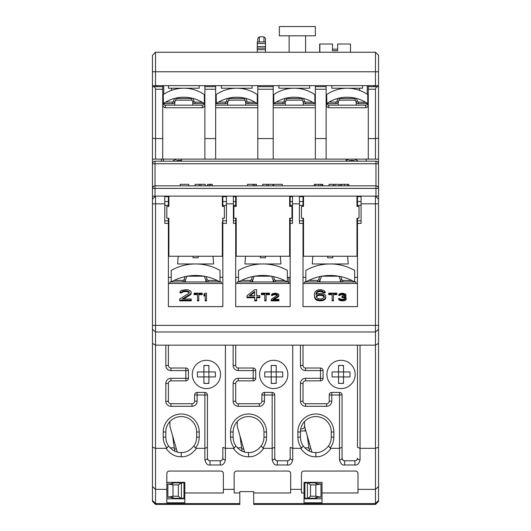 <?xml version="1.0" encoding="UTF-8"?>
<svg xmlns="http://www.w3.org/2000/svg" width="531" height="531" viewBox="0 0 531 531"><rect width="100%" height="100%" fill="white"/><g stroke="black" fill="none" stroke-linecap="round" stroke-linejoin="round"><path stroke-width="0.8" d="M357.482 206.406L357.482 196.656L361.08 196.656L361.08 223.365L357.482 223.365L357.482 306.613L303.015 306.613L303.015 223.365L299.418 223.365L299.418 196.656L303.015 196.656L303.015 201.541L299.418 201.541M357.482 447.387L357.482 345.15L357.482 447.387L360.051 448.323L375.47 448.323L375.47 345.15L378.55 343.404L378.55 196.125L375.47 196.125L375.47 345.15L360.051 345.15L360.051 459.853C359.062 463.676 357.35 465.388 354.914 464.99L344.639 464.99C342.322 465.461 340.61 463.742 339.495 459.853A2.569 1.653 0 0 0 342.064 458.2L342.064 447.387L339.495 448.323L331.105 448.323C326.658 454.204 321.574 457.018 315.859 456.773C309.925 456.919 304.84 454.105 300.612 448.323L292.734 448.323L292.734 459.853C291.745 463.676 290.032 465.388 287.596 464.99L277.321 464.99C275.005 465.461 273.292 463.742 272.177 459.853A2.569 1.653 0 0 0 274.753 458.2A2.569 2.569 0 0 0 275.635 460.138M239.806 504.45L155.53 504.45L239.806 504.45L239.806 503.554L155.53 503.554L155.53 196.125L152.45 196.125L152.45 199.211L155.53 196.125L155.019 196.125L155.019 188.419L378.55 188.419A2.569 2.569 0 0 0 375.981 185.85L375.981 196.125L303.015 196.125L303.015 196.656M222.847 206.406L222.847 196.656L226.445 196.656L226.445 223.365L222.847 223.365L222.847 306.613L168.38 306.613L168.38 223.365L164.783 223.365L164.783 196.656L168.38 196.656L168.38 201.541L164.783 201.541M290.165 206.406L290.165 196.656L292.481 196.656L292.481 223.365L290.165 223.365L290.165 306.613L235.698 306.613L235.698 223.365L233.381 223.365L233.381 196.656L235.698 196.656L235.698 201.541L233.381 201.541M299.418 220.796L303.015 220.796L303.015 223.365M361.08 220.796L357.482 220.796L357.482 218.221M303.015 196.125L155.53 196.125M290.165 196.656L290.165 196.125M303.015 220.796L303.015 218.221M303.015 206.406L303.015 201.541M303.015 277.321L305.836 277.321M354.655 277.321L357.482 277.321M181.423 159.127A10.023 10.023 0 0 1 181.483 159.141L181.483 161.185M346.179 161.185L346.179 159.127M366.217 159.127L366.217 161.185M257.794 85.644L257.794 138.571L273.206 138.571L273.206 159.127L315.348 159.127L315.348 138.571L326.134 138.571L326.134 159.127L368.275 159.127L368.275 86.672L378.55 86.672L378.543 188.206M235.698 277.321L238.519 277.321M287.337 277.321L290.165 277.321M168.38 277.321L171.208 277.321M220.02 277.321L222.847 277.321M152.45 196.125L152.45 86.672L162.725 86.672L162.725 159.127L204.866 159.127L204.866 138.571L215.652 138.571L215.652 159.127L257.794 159.127L257.794 138.571M161.444 161.185L161.444 159.127M163.243 95.925L162.725 95.925M368.275 95.925L367.757 95.925M162.725 86.672L162.725 85.644M204.866 104.109C204.853 106.167 203.997 107.381 202.291 107.74L165.294 107.74C163.588 107.381 162.732 106.167 162.725 104.109M162.725 102.602C162.924 104.209 163.78 105.065 165.294 105.171L202.291 105.171C203.804 105.065 204.661 104.209 204.866 102.602L204.349 102.602M273.206 138.571L273.206 85.644M273.206 105.171L315.348 105.171M204.866 138.571L204.866 85.644M215.652 107.74L257.794 107.74M273.206 107.74L315.348 107.74M368.275 104.109C368.268 106.167 367.412 107.381 365.706 107.74L328.709 107.74C327.003 107.381 326.147 106.167 326.134 104.109M215.652 105.171L257.794 105.171M215.652 138.571L215.652 85.644M273.724 94.896L273.206 94.896M285.778 89.228A7.706 7.706 0 0 0 285.983 88.212M245.017 88.212A7.706 7.706 0 0 0 245.222 89.228M257.794 94.896L257.276 94.896M157.588 85.644L157.588 86.672M373.412 86.672L373.412 85.644M368.275 86.672L368.275 85.644M257.794 86.672L273.206 86.672M315.348 138.571L315.348 86.672L326.134 86.672L326.134 138.571M204.866 86.672L215.652 86.672M378.039 86.672C376.579 86.679 375.722 87.535 375.47 89.241L375.47 138.571L378.55 138.193M378.55 343.404L378.55 501.364L375.47 504.45L378.55 501.364M378.55 86.672L378.55 85.644L152.45 85.644L152.45 86.672M152.45 501.364L155.53 504.45L152.45 501.364L152.45 199.211M253.679 503.554L253.679 504.45L375.47 504.45L375.47 503.554L253.679 503.554L253.679 492.96L290.683 492.96L290.683 473.619A2.569 2.569 0 0 0 290.484 472.636M316.888 482.354L316.888 483.807M316.888 497.341L316.888 498.795M166.834 482.354L184.821 482.354L184.821 492.96L223.365 492.96L223.365 473.619A2.569 2.569 0 0 0 223.166 472.636M290.683 489.356L301.469 489.356L301.469 492.96L304.037 492.96L304.037 482.354L322.025 482.354L322.025 492.96L357.994 492.96L357.994 473.619A2.569 2.569 0 0 0 357.801 472.636M167.033 472.636A2.569 2.569 0 0 0 166.834 473.619C166.873 472.132 167.73 471.276 169.409 471.05A2.569 2.569 0 0 0 168.772 471.13M168.274 471.316A2.569 2.569 0 0 0 167.517 471.873M222.681 471.873A2.569 2.569 0 0 0 221.931 471.316M221.427 471.13A2.569 2.569 0 0 0 220.796 471.05C222.469 471.276 223.325 472.132 223.365 473.619M288.745 471.13A2.569 2.569 0 0 0 288.107 471.05L236.726 471.05A2.569 2.569 0 0 0 236.089 471.13M235.585 471.316A2.569 2.569 0 0 0 234.835 471.873M234.35 472.636A2.569 2.569 0 0 0 234.151 473.619C234.191 472.132 235.047 471.276 236.726 471.05M289.999 471.873A2.569 2.569 0 0 0 289.249 471.316M223.365 489.356L234.151 489.356L234.151 492.96L239.806 492.96L239.806 491.606L253.679 491.606L253.679 492.96M357.31 471.873A2.569 2.569 0 0 0 356.56 471.316M356.062 471.13A2.569 2.569 0 0 0 355.425 471.05C357.104 471.276 357.96 472.132 357.994 473.619M355.425 471.05L304.037 471.05A2.569 2.569 0 0 0 303.407 471.13M302.902 471.316A2.569 2.569 0 0 0 302.152 471.873M301.668 472.636A2.569 2.569 0 0 0 301.469 473.619C301.508 472.132 302.365 471.276 304.037 471.05M184.821 492.96L184.821 502.791L166.834 502.791L166.834 473.619M322.025 498.795L304.037 498.795M184.821 498.795L166.834 498.795M304.037 492.96L304.037 502.791L322.025 502.791L322.025 492.96M239.806 503.554L239.806 492.96M166.834 489.356L155.53 489.356L152.45 486.555M378.55 447.202L375.47 448.323L375.47 489.356L357.994 489.356M378.55 486.555L375.47 489.356L375.47 503.554L378.55 500.474M220.796 471.05L169.409 471.05M301.469 489.356L301.469 473.619M288.107 471.05C289.787 471.276 290.643 472.132 290.683 473.619M234.151 489.356L234.151 473.619M165.977 448.323L166.926 448.038L168.559 445.921C172.157 450.454 176.378 452.658 181.224 452.551L181.224 456.773C175.29 456.919 170.205 454.105 165.977 448.323L155.53 448.323L152.45 447.202M181.224 456.773C186.939 457.018 192.023 454.204 196.477 448.323L204.866 448.323L204.866 394.998L207.435 394.998A2.569 2.569 0 0 0 204.866 392.429L197.154 392.429A2.569 2.569 0 0 0 194.585 394.998L194.585 401.164A2.569 2.569 0 0 1 192.016 403.733L170.949 403.733A2.569 2.569 0 0 1 168.38 401.164L168.38 383.435A2.569 2.569 0 0 1 170.949 380.866L185.85 380.866A2.569 2.569 0 0 0 188.419 378.298L188.419 370.585A2.569 2.569 0 0 0 185.85 368.016L170.949 368.016A2.569 2.569 0 0 1 168.38 365.447L168.38 345.15M233.295 448.323L234.244 448.038L235.877 445.921C239.474 450.454 243.696 452.658 248.541 452.551L248.541 456.773C242.607 456.919 237.523 454.105 233.295 448.323L225.416 448.323L225.416 459.853C224.434 463.676 222.715 465.388 220.279 464.99L210.004 464.99C207.687 465.461 205.975 463.742 204.866 459.853A2.569 1.653 0 0 0 207.435 458.2A2.569 2.569 0 0 0 208.895 460.523M248.541 456.773C254.256 457.018 259.34 454.204 263.788 448.323L272.177 448.323L272.177 394.998L274.753 394.998A2.569 2.569 0 0 0 272.177 392.429L264.471 392.429A2.569 2.569 0 0 0 261.902 394.998L261.902 401.164A2.569 2.569 0 0 1 259.334 403.733L238.266 403.733A2.569 2.569 0 0 1 235.698 401.164L235.698 383.435A2.569 2.569 0 0 1 238.266 380.866L253.168 380.866A2.569 2.569 0 0 0 255.736 378.298L255.736 370.585A2.569 2.569 0 0 0 253.168 368.016L238.266 368.016A2.569 2.569 0 0 1 235.698 365.447L235.698 345.15M342.064 447.387L342.064 394.998A2.569 2.569 0 0 0 339.495 392.429L331.789 392.429A2.569 2.569 0 0 0 329.22 394.998L329.22 401.164A2.569 2.569 0 0 1 326.651 403.733L305.584 403.733A2.569 2.569 0 0 1 303.015 401.164L303.015 383.435A2.569 2.569 0 0 1 305.584 380.866L320.485 380.866A2.569 2.569 0 0 0 323.054 378.298L323.054 370.585A2.569 2.569 0 0 0 320.485 368.016L305.584 368.016A2.569 2.569 0 0 1 303.015 365.447L303.015 345.15M339.495 459.853L339.495 394.998L342.064 394.998M300.612 448.323L301.562 448.038L303.194 445.921C306.792 450.454 311.013 452.658 315.859 452.551C320.518 452.744 324.74 450.534 328.523 445.921L330.163 448.038L331.105 448.323M339.495 392.429L339.495 394.998L331.789 394.998L331.789 401.164A5.137 5.137 0 0 1 326.651 406.301L305.584 406.301A5.137 5.137 0 0 1 300.446 401.164L300.446 383.435A5.137 5.137 0 0 1 305.584 378.298L320.485 378.298L320.485 370.585L305.584 370.585A5.137 5.137 0 0 1 300.446 365.447L300.446 345.15L292.734 345.15L292.734 448.323L290.165 447.387L290.165 458.2C289.674 460.111 288.818 460.968 287.596 460.769A2.569 2.569 0 0 0 287.782 460.762M248.541 452.551C253.201 452.744 257.422 450.534 261.206 445.921L262.845 448.038L263.788 448.323M272.177 392.429L272.177 394.998L264.471 394.998L264.471 401.164A5.137 5.137 0 0 1 259.334 406.301L238.266 406.301A5.137 5.137 0 0 1 233.129 401.164L233.129 383.435A5.137 5.137 0 0 1 238.266 378.298L253.168 378.298L253.168 370.585L238.266 370.585A5.137 5.137 0 0 1 233.129 365.447L233.129 345.15L225.416 345.15L225.416 448.323L222.847 447.387L222.847 458.2C222.356 460.111 221.5 460.968 220.279 460.769A2.569 2.569 0 0 0 220.465 460.762M181.224 452.551C185.883 452.744 190.105 450.534 193.888 445.921L195.527 448.038L196.477 448.323M204.866 392.429L204.866 394.998L197.154 394.998L197.154 401.164A5.137 5.137 0 0 1 192.016 406.301L170.949 406.301A5.137 5.137 0 0 1 165.811 401.164L165.811 383.435A5.137 5.137 0 0 1 170.949 378.298L185.85 378.298L185.85 370.585L170.949 370.585A5.137 5.137 0 0 1 165.811 365.447L165.811 345.15L155.53 345.15L152.45 343.404M360.051 459.853A2.569 1.653 180 0 1 357.482 458.2C356.991 460.111 356.135 460.968 354.914 460.769L344.639 460.769C343.477 461.001 342.621 460.145 342.064 458.2A2.569 2.569 0 0 0 343.53 460.523M344.307 460.749A2.569 2.569 0 0 0 344.639 460.769L344.639 464.964M290.165 447.387L290.165 458.2A2.569 2.569 0 0 1 288.711 460.516M275.642 460.145A2.569 2.569 0 0 0 276.213 460.523M276.99 460.749A2.569 2.569 0 0 0 277.321 460.769C276.16 461.001 275.304 460.145 274.753 458.2L274.753 447.387L272.177 448.323L272.177 459.853M271.228 365.799A8.994 8.994 0 0 1 276.213 365.799M276.213 383.083A8.994 8.994 0 0 1 271.228 383.083M354.914 464.99L354.914 460.769A2.569 2.569 0 0 0 355.1 460.762M356.029 460.516A2.569 2.569 0 0 0 357.482 458.2M338.546 365.799A8.994 8.994 0 0 1 343.53 365.799M343.53 383.083A8.994 8.994 0 0 1 338.546 383.083M222.847 447.387L222.847 458.2A2.569 2.569 0 0 1 221.394 460.516M209.672 460.749A2.569 2.569 0 0 0 210.004 460.769C208.842 461.001 207.986 460.145 207.435 458.2L207.435 447.387L204.866 448.323L204.866 459.853M203.911 365.799A8.994 8.994 0 0 1 208.895 365.799M208.895 383.083A8.994 8.994 0 0 1 203.911 383.083M195.527 448.038A17.988 17.988 0 0 0 199.211 437.132L196.643 437.132A15.419 15.419 0 0 1 193.888 445.921A15.419 15.419 0 0 0 196.643 437.132L196.643 431.995A15.419 15.419 0 0 0 181.224 416.576A15.419 15.419 0 0 0 165.811 431.995L165.811 437.132A15.419 15.419 0 0 0 168.559 445.921M168.38 401.164L165.811 401.449M262.845 448.038A17.988 17.988 0 0 0 266.529 437.132L263.96 437.132A15.419 15.419 0 0 1 261.206 445.921A15.419 15.419 0 0 0 263.96 437.132L263.96 431.995A15.419 15.419 0 0 0 248.541 416.576A15.419 15.419 0 0 0 233.129 431.995L233.129 437.132A15.419 15.419 0 0 0 235.877 445.921M235.698 401.164L233.129 401.449M303.015 401.164L300.446 401.449M330.163 448.038A17.988 17.988 0 0 0 333.846 437.132L331.278 437.132A15.419 15.419 0 0 1 328.523 445.921A15.419 15.419 0 0 0 331.278 437.132L331.278 431.995A15.419 15.419 0 0 0 315.859 416.576A15.419 15.419 0 0 0 300.446 431.995L300.446 437.132A15.419 15.419 0 0 0 303.194 445.921A15.419 15.419 0 0 1 300.446 437.132L297.871 437.132A17.988 17.988 0 0 0 301.562 448.038M357.482 223.365L357.482 220.796M357.482 196.656L357.482 196.125M357.482 205.378L361.08 205.378M299.418 205.378L303.015 205.378M290.165 223.365L290.165 218.221M292.481 220.796L290.165 220.796M235.698 218.221L235.698 220.796L233.381 220.796M235.698 206.406L235.698 201.541M290.165 205.378L292.481 205.378M233.381 205.378L235.698 205.378M235.698 196.125L235.698 196.656M222.847 196.656L222.847 196.125M222.847 223.365L222.847 218.221M226.445 220.796L222.847 220.796M168.38 218.221L168.38 220.796L164.783 220.796M168.38 206.406L168.38 201.541M222.847 205.378L226.445 205.378M164.783 205.378L168.38 205.378M168.38 196.125L168.38 196.656M168.38 220.796L168.38 223.365M357.482 283.488L303.015 283.488M316.011 294.519L317.206 292.209L319.138 291.546L321.063 291.546L323.631 292.88L325.237 292.88L324.919 291.453L323.95 290.57L320.744 289.68L317.85 289.899L315.281 291.453L314.319 294.114L314.637 297.221L316.244 299.219L319.456 300.108L322.669 299.889L324.275 299.219L325.881 297.221L325.237 295.004L322.669 293.676L321.063 293.451L317.85 293.676L315.925 294.559L316.244 292.787L317.206 291.453L319.138 290.789L321.063 290.789L323.631 292.123L325.237 292.123M314.319 295.667L315.281 299.092L316.244 299.975L319.456 300.865L322.669 300.646L324.275 299.975L325.237 299.092L325.881 297.221M328.709 293.895L332.134 293.895L332.134 300.108L333.415 300.108L333.415 293.895L336.84 293.895L336.84 293.158L328.709 293.158L328.709 294.652L332.134 294.652M332.134 300.108L332.134 300.865L333.415 300.865L333.415 300.108M333.415 294.652L336.84 294.652L336.84 293.895M338.552 298.482L339.196 300.128L341.552 300.865L344.121 300.719L346.046 299.683L346.046 297.3L344.553 296.557L345.834 295.667L345.834 294.194L342.621 293.158L339.84 293.597L338.771 294.785L341.984 293.895L344.553 294.34L344.977 294.785L344.553 295.667L341.984 296.265L341.984 296.856L344.765 297.3L345.19 298.482L343.053 299.371L340.696 299.219L339.628 298.482L338.552 298.482L338.771 298.926L340.696 299.962L343.265 300.108L345.621 299.371L346.265 298.482M345.469 296.809L346.046 295.077M338.771 294.785L338.771 295.541L341.984 294.652L344.785 295.342M341.984 296.856L341.984 297.612L344.121 297.758L345.13 298.561M316.264 297.048L317.206 295.986L319.138 295.316L322.35 295.541L324.255 297.048M325.237 299.092L325.237 298.336M324.275 299.975L324.275 299.219M322.669 300.646L322.669 299.889M321.063 300.865L321.063 300.108M319.456 300.865L319.456 300.108M317.85 300.646L317.85 299.889M316.244 299.975L316.244 299.219M315.281 299.092L315.281 298.336M314.637 297.977L314.637 297.221M323.631 292.88L323.631 292.123M322.987 292.209L322.987 291.453M322.025 291.771L322.025 291.015M321.063 291.546L321.063 290.789M319.138 291.546L319.138 290.789M318.169 291.771L318.169 291.015M317.206 292.209L317.206 291.453M316.569 292.88L316.569 292.123M316.244 293.543L316.244 292.787M315.925 294.559L315.925 294.114M179.684 298.999L179.684 300.108L191.246 300.108L191.246 298.999L182.252 298.999L190.284 294.114L191.246 292.568L190.928 291.234L188.352 289.899L186.427 289.68L181.609 290.344L180.328 291.234L180.002 292.123L181.609 292.123L183.215 291.015L186.109 290.789L188.678 291.453L189.321 292.568L188.678 293.451L179.684 298.999M202.211 293.158L194.074 293.158L194.074 293.895L197.499 293.895L197.499 300.108L198.78 300.108L198.78 293.895L202.211 293.895L202.211 293.158M206.493 300.108L206.493 293.158L205.205 293.158L203.924 294.194L203.924 295.375L205.205 294.34L205.205 300.108L206.493 300.108L206.493 300.865L205.205 300.865L205.205 300.108M254.707 289.68L247.001 295.667L247.001 297.002L254.707 297.002L254.707 300.108L256.639 300.108L256.639 297.002L259.845 297.002L259.845 295.667L256.639 295.667L256.639 289.68L254.707 289.68M249.251 295.667L254.707 291.453L254.707 295.667L249.251 295.667M269.522 293.158L261.391 293.158L261.391 293.895L264.816 293.895L264.816 300.108L266.097 300.108L266.097 293.895L269.522 293.895L269.522 293.158M271.241 299.371L271.241 300.108L278.948 300.108L278.948 299.371L272.954 299.371L278.304 296.112L278.948 295.077L278.735 294.194L275.735 293.158L272.522 293.597L271.454 294.785L275.523 293.895L277.235 294.34L277.66 295.077L271.241 299.371M323.95 295.667L323.95 297.665L321.381 298.999L318.169 298.774L316.244 297.002L316.569 295.667L319.138 294.559L322.35 294.785L323.95 295.667L323.95 296.431M191.246 300.108L191.246 300.865L179.684 300.865L179.684 300.108M222.847 283.488L168.38 283.488M183.5 298.999L190.284 294.878L190.928 294.207L191.246 292.568M180.002 292.123L180.002 292.88L181.609 292.88L183.215 291.771L186.109 291.546L187.715 291.771L189.189 292.74M194.074 293.895L194.074 294.652L197.499 294.652M197.499 300.108L197.499 300.865L198.78 300.865L198.78 300.108M198.78 294.652L202.211 294.652L202.211 293.895M203.924 295.375L203.924 296.132L205.205 295.097M190.284 294.878L190.284 294.114M190.928 294.207L190.928 293.451M181.609 292.88L181.609 292.123M182.252 292.209L182.252 291.453M183.215 291.771L183.215 291.015M184.821 291.546L184.821 290.789M186.109 291.546L186.109 290.789M187.715 291.771L187.715 291.015M188.678 292.209L188.678 291.453M189.321 292.568L189.321 292.123M290.165 283.488L235.698 283.488M247.001 297.002L247.001 297.758L254.707 297.758M254.707 300.108L254.707 300.865L256.639 300.865L256.639 300.108M256.639 297.758L259.845 297.758L259.845 297.002M256.639 295.667L256.639 290.437M261.391 293.895L261.391 294.652L264.816 294.652M264.816 300.108L264.816 300.865L266.097 300.865L266.097 300.108M266.097 294.652L269.522 294.652L269.522 293.895M271.241 300.108L271.241 300.865L278.948 300.865L278.948 300.108M274.195 299.371L278.304 296.869L278.948 295.077M271.454 294.785L271.454 295.541L274.666 294.652L277.474 295.342M250.227 295.667L254.707 292.209L254.707 295.667M235.698 220.796L235.698 223.365M156.048 85.644L156.048 86.672M374.952 86.672L374.952 85.644M326.651 102.602L326.134 102.602C326.339 104.209 327.196 105.065 328.709 105.171L365.706 105.171C367.22 105.065 368.076 104.209 368.275 102.602M326.134 86.672L326.134 85.644M315.348 159.127L326.134 159.127M162.725 159.127L152.45 159.127M204.866 159.127L215.652 159.127M257.794 159.127L273.206 159.127M368.275 159.127L378.55 159.127M155.53 159.127L155.53 138.571L152.45 138.193M162.725 138.571L155.53 138.571L155.53 89.241C155.278 87.535 154.421 86.679 152.961 86.672M368.275 138.571L375.47 138.571L375.47 159.127M315.348 86.672L315.348 85.644M300.446 345.15L360.051 345.15M233.129 345.15L292.734 345.15M165.811 345.15L225.416 345.15M323.054 370.585L320.485 370.585L320.485 368.016M320.485 380.866L320.485 378.298L323.054 378.298M331.789 392.429L331.789 394.998L329.22 394.998M292.734 459.853A2.569 1.653 180 0 1 290.165 458.2M287.596 464.99L287.596 460.769L277.321 460.769L277.321 464.964M274.753 447.387L274.753 394.998M261.902 394.998L264.471 394.998L264.471 392.429M255.736 378.298L253.168 378.298L253.168 380.866M253.168 368.016L253.168 370.585L255.736 370.585M225.416 459.853A2.569 1.653 180 0 1 222.847 458.2M220.279 464.99L220.279 460.769L210.004 460.769L210.004 464.964M207.435 447.387L207.435 394.998M194.585 394.998L197.154 394.998L197.154 392.429M188.419 378.298L185.85 378.298L185.85 380.866M185.85 368.016L185.85 370.585L188.419 370.585M155.53 504.45L155.53 503.554L152.45 500.474M378.55 199.211L375.47 196.125M277.235 295.097L277.235 294.34M276.591 294.798L276.591 294.041M275.523 294.652L275.523 293.895M274.666 294.652L274.666 293.895M273.591 294.798L273.591 294.041M272.954 295.097L272.954 294.34M272.522 295.541L272.522 294.785M278.735 296.431L278.735 295.667M278.304 296.869L278.304 296.112M324.275 297.002L324.275 296.338M323.313 295.986L323.313 295.229M322.35 295.541L322.35 294.785M321.381 295.316L321.381 294.559M319.138 295.316L319.138 294.559M318.169 295.541L318.169 294.785M317.206 295.986L317.206 295.229M316.569 296.431L316.569 295.667M316.244 297.002L316.244 296.338M345.621 300.128L345.621 299.371M346.046 299.683L346.046 298.926M344.977 300.42L344.977 299.663M344.121 300.719L344.121 299.962M343.265 300.865L343.265 300.108M341.552 300.865L341.552 300.108M340.696 300.719L340.696 299.962M339.84 300.42L339.84 299.663M339.196 300.128L339.196 299.371M338.771 299.683L338.771 298.926M345.19 298.482L345.19 297.891M344.765 298.057L344.765 297.3M344.121 297.758L344.121 297.002M342.84 297.612L342.84 296.856M344.553 295.097L344.553 294.34M343.909 294.798L343.909 294.041M342.84 294.652L342.84 293.895M341.984 294.652L341.984 293.895M340.909 294.798L340.909 294.041M340.271 295.097L340.271 294.34M339.84 295.541L339.84 294.785M345.834 296.431L345.834 295.667M345.409 296.796L345.409 296.112M171.978 498.795L171.978 497.341M171.978 483.807L171.978 482.354M367.074 103.631A5.137 5.137 0 0 1 367.379 104.554M163.495 159.127L163.495 161.185M163.621 104.554A5.137 5.137 0 0 1 163.926 103.631M315.348 101.063L314.83 101.063M273.724 101.063L273.206 101.063M273.206 96.436L273.724 96.436M359.54 88.212L359.54 90.383M326.651 101.063L326.134 101.063M257.794 101.063L257.276 101.063M216.17 101.063L215.652 101.063M204.866 101.063L204.349 101.063M171.46 88.212L171.46 90.383M257.276 96.436L257.794 96.436M257.794 102.602L257.276 102.602M216.17 102.602L215.652 102.602M315.348 102.602L314.83 102.602M273.724 102.602L273.206 102.602M348.296 161.185A8.476 8.476 0 0 1 355.365 161.185M175.635 161.185A8.476 8.476 0 0 1 181.483 160.734M319.662 52.244L319.662 44.02L332.506 44.02L332.506 50.704L337.65 50.704L337.65 44.02L350.493 44.02L350.493 52.244M319.874 44.02L319.874 52.244M337.65 49.157L332.506 49.157M176.597 161.185L176.597 160.813M289.136 52.244L289.136 35.803M305.584 52.244L305.584 35.803M279.372 35.803L315.348 35.803L315.348 26.55L279.372 26.55L279.372 35.803M355.943 283.488L355.943 281.941L304.555 281.941L304.555 283.488M304.555 421.514L304.555 426.34L311.896 452.027M288.625 283.488L288.625 281.941L237.238 281.941L237.238 283.488M237.238 421.514L237.238 426.34L244.579 452.027M221.308 283.488L221.308 281.941L169.92 281.941L169.92 283.488M169.92 421.514L169.92 426.34L177.261 452.027M162.725 99.264L163.243 99.264M368.275 99.264L367.757 99.264M253.679 504.45L375.47 504.45M239.806 491.606L253.679 491.606M181.416 498.284L181.416 482.865L183.978 482.865L183.978 498.284L180.865 498.284L178.35 496.226L178.35 484.922L173.006 484.922L167.862 483.953L173.006 483.807L173.006 482.354M173.006 498.795L173.006 498.284L180.865 498.284M315.859 498.284L308 498.284L310.516 496.226L315.859 496.226L320.996 497.195L315.859 497.341L315.859 498.795M315.859 482.354L315.859 482.865L307.449 482.865L307.449 498.284L304.887 498.284L304.887 482.865L307.449 482.865M308.949 447.825L304.754 447.825M241.632 447.825L237.437 447.825M170.119 447.825L174.321 447.825M307.263 435.832L309.42 451.138M309.108 448.954L311.013 448.954M239.952 435.832L242.103 451.138M241.791 448.954L243.696 448.954M172.635 435.832L174.785 451.138M174.473 448.954L176.378 448.954M305.245 428.756L305.066 430.966L300.48 430.966M300.752 428.909L301.9 428.909A2.569 2.569 0 0 0 304.462 426.519L304.555 425.145M288.884 283.488L288.884 277.321M163.754 85.644L163.754 94.279M178.35 496.226L173.006 496.226L167.862 497.195L173.006 497.341L173.006 498.284M181.416 482.865L178.35 484.922M173.006 482.865L180.865 482.865M308 498.284L307.449 498.284M173.006 496.226L173.006 484.922M167.862 497.195L167.862 483.953M310.516 496.226L310.516 484.922L308 482.865M320.996 497.195L320.996 483.807L315.859 483.807L315.859 482.865M320.996 483.953L315.859 484.922L310.516 484.922M315.859 496.226L315.859 484.922M367.246 85.644L367.246 94.279M155.53 85.644L155.53 52.244L375.47 52.244L378.55 55.324L378.55 85.644M152.45 85.644L152.45 55.324L155.53 52.244M375.47 52.244L375.47 85.644M257.276 48.135L257.276 41.969L265.5 41.969L265.5 38.371L265.5 49.675L257.276 49.675L257.276 48.135L265.5 48.135M257.794 41.969L257.794 38.371L257.794 41.969M257.276 52.244L257.276 49.675M265.5 52.244L265.5 49.675M152.45 163.754A2.569 2.569 0 0 1 155.019 161.185A2.569 2.569 0 0 0 152.45 163.754L155.019 163.754L155.019 185.85A2.569 2.569 0 0 0 152.45 188.419L155.019 188.419L155.019 185.85L375.981 185.85L375.981 163.754L378.55 163.754A2.569 2.569 0 0 0 375.981 161.185L375.981 163.754L155.019 163.754L155.019 161.185L375.981 161.185M376.612 185.93L377.767 186.573M377.826 186.627L378.517 188.001M378.55 196.125L378.55 188.419M152.483 188.001L153.174 186.627M153.233 186.573L154.388 185.93M168.891 196.125L168.891 206.406L166.834 206.406L166.834 218.221L168.891 218.221L168.891 221.819M168.891 218.221L168.891 256.247L222.336 256.247L222.336 221.819M222.336 196.125L222.336 206.406L224.387 206.406L224.387 218.221L222.336 218.221M303.526 196.125L303.526 206.406L301.469 206.406L301.469 218.221L303.526 218.221L303.526 256.247L356.971 256.247L356.971 218.221L359.022 218.221L359.022 206.406L356.971 206.406L356.971 196.125M236.209 196.125L236.209 206.406L233.899 206.406L233.899 218.221L236.209 218.221L236.209 256.247L289.654 256.247L289.654 218.221L291.964 218.221L291.964 206.406L289.654 206.406L289.654 196.125M236.209 218.221L236.209 221.819M289.654 218.221L289.654 221.819M303.526 218.221L303.526 221.819M356.971 218.221L356.971 221.819M188.704 185.85L188.704 184.31L180.215 184.31L180.215 185.85L180.215 184.31M195.063 185.85L195.063 184.31L205.245 184.31L205.245 185.85M207.555 185.85L207.555 184.31L212.287 184.31L212.287 185.85M247.512 185.85L247.512 184.31L256.4 184.31L256.4 185.85M262.672 185.85L262.672 184.31L272.854 184.31L272.854 185.85M273.757 184.31L273.757 185.85L273.757 184.31L282.253 184.31L282.253 185.85M314.319 185.85L314.319 184.31L322.802 184.31L322.802 185.85M329.034 185.85L329.034 184.31L339.216 184.31L339.216 185.85M340.325 185.85L340.325 184.31L348.741 184.31L348.741 185.85M199.291 185.85L199.291 184.31M200.99 185.85L200.99 184.31M210.707 185.85L210.707 184.31M253.088 185.85L253.088 184.31M254.668 185.85L254.668 184.31M266.907 185.85L266.907 184.31M268.606 185.85L268.606 184.31M333.262 185.85L333.262 184.31M334.961 185.85L334.961 184.31M254.568 276.186L271.295 276.186M241.452 280.401L250.34 280.401L250.34 281.941A2.569 2.569 0 0 0 252.756 280.255L254.183 276.259M254.13 276.266L253.38 276.405L254.13 276.266M287.337 281.941A49.277 49.277 0 0 0 238.519 281.941L238.519 270.425A49.277 49.277 0 0 1 287.337 270.425L287.337 281.941M271.673 276.259L273.107 280.255L274.554 279.724L273.419 276.605L274.554 279.724A1.029 1.029 0 0 0 275.523 280.401L284.802 280.594M271.733 276.266L272.483 276.405L271.733 276.266M255.55 276.027L256.679 275.874M256.977 275.835L257.668 275.755M257.94 275.728L259.294 275.609M259.34 275.602L260.701 275.523M260.721 275.523L262.188 275.483M262.208 275.476L263.655 275.476M263.675 275.483L265.142 275.523M265.155 275.523L266.522 275.602M266.569 275.609L267.923 275.728M268.188 275.755L268.885 275.835M269.184 275.874L270.312 276.027M264.013 263.973L280.919 263.96L280.322 256.247M270.067 264.478L270.618 264.564M270.664 264.571L270.133 264.484M261.849 263.973L244.944 263.96L245.541 256.247M255.909 264.465L255.199 264.571M265.5 256.247L265.5 257.794L260.363 257.794L260.363 256.247M273.107 280.255A2.569 2.569 0 0 0 275.523 281.941L275.523 280.401M187.251 276.186L203.977 276.186M174.135 280.401L183.022 280.401L183.022 281.941A2.569 2.569 0 0 0 185.438 280.255L186.892 276.253M186.812 276.266L186.062 276.405L186.812 276.266M220.02 281.941A49.277 49.277 0 0 0 171.208 281.941L171.208 270.425A49.277 49.277 0 0 1 220.02 270.425L220.02 281.941M204.362 276.259L205.789 280.255L207.236 279.724L206.101 276.605L207.236 279.724A1.029 1.029 0 0 0 208.205 280.401L217.484 280.594M204.415 276.266L205.165 276.405L204.415 276.266M188.233 276.027L189.361 275.874M189.66 275.835L190.357 275.755M190.622 275.728L191.976 275.609M192.023 275.602L193.39 275.523M193.403 275.523L196.337 275.476M196.357 275.483L199.205 275.602M199.251 275.609L200.605 275.728M200.871 275.755L201.568 275.835M201.866 275.874L202.995 276.027M196.696 263.973L213.601 263.96L213.004 256.247M202.749 264.478L203.3 264.564M203.346 264.571L202.815 264.484M194.532 263.973L177.626 263.96L178.224 256.247M188.591 264.465L187.928 264.564M198.182 256.247L198.182 257.794L193.045 257.794L193.045 256.247M205.789 280.255A2.569 2.569 0 0 0 208.205 281.941L208.205 280.401M321.886 276.186L338.612 276.186M320.697 276.405L321.447 276.266L320.697 276.405M321.501 276.259L320.074 280.255A2.569 2.569 0 0 1 317.657 281.941A2.569 2.569 0 0 0 320.074 280.255L318.62 279.724L319.762 276.605M305.836 281.941A49.277 49.277 0 0 1 354.655 281.941L354.655 270.425A49.277 49.277 0 0 0 305.836 270.425L305.836 281.941M340.736 276.605L341.871 279.724A1.029 1.029 0 0 0 342.84 280.401L352.119 280.594M339.05 276.266L339.794 276.405L339.05 276.266M338.99 276.259L340.424 280.255A2.569 2.569 0 0 0 342.84 281.941L342.84 280.401M308.77 280.401L317.657 280.401A1.029 1.029 0 0 0 318.62 279.724M322.868 276.027L323.996 275.874M324.295 275.835L324.985 275.755M325.251 275.728L326.611 275.609M326.658 275.602L333.84 275.602M333.886 275.609L335.24 275.728M335.506 275.755L336.203 275.835M336.501 275.874L337.63 276.027M329.167 263.973L331.331 263.973M323.226 264.465L322.516 264.571M337.384 264.478L337.935 264.564M337.981 264.571L337.45 264.484M312.852 256.247L312.261 263.96L348.236 263.96L347.639 256.247M332.818 256.247L332.818 257.794L327.68 257.794L327.68 256.247M343.53 365.494A34.661 17.331 180 0 0 338.546 365.494L338.546 371.946L332.094 371.946A34.661 17.331 -90 0 0 332.048 374.441A34.661 17.331 -90 0 0 332.094 376.93L338.546 376.93L338.546 383.389A34.661 17.331 0 0 0 343.53 383.389L343.53 376.93L338.546 376.93L338.546 371.946L343.53 371.946L343.53 376.93L349.989 376.93A34.661 17.331 90 0 0 350.029 374.441A34.661 17.331 90 0 0 349.989 371.946L343.53 371.946L343.53 365.494M355.173 374.441A14.131 14.131 0 0 0 341.041 360.31A14.131 14.131 0 0 0 326.91 374.441A14.131 14.131 0 0 0 341.041 388.573A14.131 14.131 0 0 0 355.173 374.441M276.213 365.494A34.661 17.331 180 0 0 271.228 365.494L271.228 371.946L264.777 371.946A34.661 17.331 -90 0 0 264.73 374.441A34.661 17.331 -90 0 0 264.777 376.93L271.228 376.93L271.228 383.389A34.661 17.331 0 0 0 276.213 383.389L276.213 376.93L271.228 376.93L271.228 371.946L276.213 371.946L276.213 376.93L282.671 376.93A34.661 17.331 90 0 0 282.718 374.441A34.661 17.331 90 0 0 282.671 371.946L276.213 371.946L276.213 365.494M287.855 374.441A14.131 14.131 0 0 0 273.724 360.31A14.131 14.131 0 0 0 259.593 374.441A14.131 14.131 0 0 0 273.724 388.573A14.131 14.131 0 0 0 287.855 374.441M208.895 365.494A34.661 17.331 180 0 0 203.911 365.494L203.911 371.946L197.459 371.946A34.661 17.331 -90 0 0 197.413 374.441A34.661 17.331 -90 0 0 197.459 376.93L203.911 376.93L203.911 383.389A34.661 17.331 0 0 0 208.895 383.389L208.895 376.93L203.911 376.93L203.911 371.946L208.895 371.946L208.895 376.93L215.354 376.93A34.661 17.331 90 0 0 215.4 374.441A34.661 17.331 90 0 0 215.354 371.946L208.895 371.946L208.895 365.494M220.538 374.441A14.131 14.131 0 0 0 206.406 360.31A14.131 14.131 0 0 0 192.275 374.441A14.131 14.131 0 0 0 206.406 388.573A14.131 14.131 0 0 0 220.538 374.441M228.476 100.16L244.97 100.16M244.048 97.969L244.048 98.494L229.399 98.494L244.048 98.494L244.539 98.985L244.18 97.996L245.614 101.939L244.18 97.996M235.757 88.226L237.689 88.226M234.569 88.279L233.66 88.345M232.545 88.458L232.113 88.511M230.998 88.67L230.66 88.723M234.569 97.286L235.91 97.226M233.554 97.359L232.605 97.452M230.381 97.777L229.903 97.87L230.381 97.777M230.998 97.677L231.748 97.565M218.599 102.091L225.416 102.091L225.416 103.631L216.17 103.631A36.154 36.154 0 0 1 257.276 103.631L257.276 94.624A36.154 36.154 0 0 0 216.17 94.624L216.376 103.492M239.893 88.352L239.375 88.312M240.842 88.451L241.698 88.558L240.842 88.451M236.726 97.219L237.689 97.233M237.815 97.233L238.877 97.286M240.005 97.372L240.822 97.452M241.711 97.565L242.415 97.671M221.44 85.644L221.308 88.212L252.139 88.212L252.006 85.644M227.859 98.321L228.217 98.235M216.807 103.2L217.982 102.456M245.972 98.421L247.061 101.414A1.029 1.029 0 0 0 248.03 102.091L255.172 102.284M255.464 102.456L256.639 103.2M257.07 103.492L248.03 103.631A2.569 2.569 0 0 1 245.614 101.939A2.569 2.569 0 0 0 248.03 103.631L248.03 102.091M245.229 98.235L245.587 98.321M217.936 102.483L217.272 102.901L217.936 102.483M229.266 97.996L227.832 101.939L229.399 97.969M225.416 103.631A2.569 2.569 0 0 0 227.832 101.939A2.569 2.569 0 0 1 225.416 103.631M338.964 100.16L355.451 100.16M354.529 97.969L354.529 98.494L339.88 98.494L354.529 98.494L355.02 98.985L354.662 97.996L356.095 101.939L354.662 97.996M346.239 88.226L348.17 88.226M345.05 88.279L344.141 88.345M343.026 88.458L342.595 88.511M341.479 88.67L341.141 88.723M345.05 97.286L346.391 97.226M344.035 97.359L343.086 97.452M340.862 97.777L340.384 97.87L340.862 97.777M341.479 97.677L342.229 97.565M329.081 102.091L335.897 102.091L335.897 103.631L326.651 103.631A36.154 36.154 0 0 1 367.757 103.631L367.757 94.624A36.154 36.154 0 0 0 326.651 94.624L326.857 103.492M350.374 88.352L349.863 88.312M351.323 88.451L352.179 88.558L351.323 88.451M347.208 97.219L348.17 97.233M348.296 97.233L349.358 97.286M350.493 97.372L351.303 97.452M352.192 97.565L352.896 97.671M331.921 85.644L331.789 88.212L362.62 88.212L362.487 85.644M338.34 98.321L338.705 98.235M327.288 103.2L328.463 102.456M356.46 98.421L357.542 101.414A1.029 1.029 0 0 0 358.511 102.091L365.653 102.284M365.945 102.456L367.12 103.2M367.558 103.492L358.511 103.631A2.569 2.569 0 0 1 356.095 101.939A2.569 2.569 0 0 0 358.511 103.631L358.511 102.091M355.71 98.235L356.069 98.321M328.417 102.483L327.753 102.901L328.417 102.483M339.747 97.996L338.313 101.939L339.88 97.969M335.897 103.631A2.569 2.569 0 0 0 338.313 101.939A2.569 2.569 0 0 1 335.897 103.631M286.03 100.16L302.524 100.16M301.601 97.969L301.601 98.494L286.952 98.494L301.601 98.494L302.093 98.985L301.734 97.996L303.168 101.939L301.734 97.996M293.311 88.226L295.243 88.226M292.123 88.279L291.214 88.345M290.099 88.458L289.667 88.511M288.552 88.67L288.214 88.723M292.229 97.279L293.311 97.233M287.935 97.777L287.457 97.87L287.935 97.777M288.552 97.677L289.302 97.565M276.153 102.091L282.97 102.091L282.97 103.631L273.724 103.631A36.154 36.154 0 0 1 314.83 103.631L314.83 94.624A36.154 36.154 0 0 0 273.724 94.624L273.93 103.492M297.446 88.352L296.929 88.312M298.395 88.451L299.252 88.558L298.395 88.451M294.274 97.219L295.243 97.233M299.584 97.611L300.002 97.677M278.994 85.644L278.861 88.212L309.692 88.212L309.56 85.644M285.412 98.321L285.771 98.235M274.361 103.2L275.536 102.456M303.526 98.421L304.615 101.414A1.029 1.029 0 0 0 305.584 102.091L312.726 102.284M313.018 102.456L314.193 103.2M314.624 103.492L305.584 103.631A2.569 2.569 0 0 1 303.168 101.939A2.569 2.569 0 0 0 305.584 103.631L305.584 102.091M302.783 98.235L303.141 98.321M275.489 102.483L274.826 102.901L275.489 102.483M286.82 97.996L285.386 101.939L286.952 97.969M282.97 103.631A2.569 2.569 0 0 0 285.386 101.939A2.569 2.569 0 0 1 282.97 103.631M175.549 100.16L192.036 100.16M191.12 97.969L191.12 98.494L176.471 98.494L191.12 98.494L191.611 98.985L191.253 97.996L192.687 101.939L191.253 97.996M182.823 88.226L184.761 88.226M181.635 88.279L180.732 88.345M179.617 88.458L179.186 88.511M178.071 88.67L177.732 88.723M181.748 97.279L182.83 97.233M177.454 97.777L176.976 97.87L177.454 97.777M178.071 97.677L178.821 97.565M165.672 102.091L172.489 102.091L172.489 103.631L163.243 103.631A36.154 36.154 0 0 1 204.349 103.631L204.349 94.624A36.154 36.154 0 0 0 163.243 94.624L163.442 103.492M186.965 88.352L186.447 88.312M187.914 88.451L188.77 88.558L187.914 88.451M183.792 97.219L184.761 97.233M189.102 97.611L189.521 97.677M168.513 85.644L168.38 88.212L199.211 88.212L199.079 85.644M174.931 98.321L175.29 98.235M163.88 103.2L165.055 102.456M193.045 98.421L194.134 101.414A1.029 1.029 0 0 0 195.103 102.091L202.245 102.284M202.537 102.456L203.712 103.2M204.143 103.492L195.103 103.631A2.569 2.569 0 0 1 192.687 101.939A2.569 2.569 0 0 0 195.103 103.631L195.103 102.091M192.295 98.235L192.66 98.321M165.008 102.483L164.344 102.901L165.008 102.483M172.489 102.091A1.029 1.029 0 0 0 173.458 101.414L174.905 101.939A2.569 2.569 0 0 1 172.489 103.631A2.569 2.569 0 0 0 174.905 101.939L176.471 97.969M378.55 203.838L361.08 203.838M152.45 325.37L378.55 325.37M164.783 203.838L152.45 203.838M233.381 203.838L226.445 203.838M299.418 203.838L292.481 203.838M165.294 107.74L165.294 105.171M202.291 105.171L202.291 107.74M368.275 89.241L375.47 89.241M333.846 437.132L333.846 431.995A17.988 17.988 0 0 0 315.859 414.007A17.988 17.988 0 0 0 297.871 431.995L297.871 437.132M266.529 437.132L266.529 431.995A17.988 17.988 0 0 0 248.541 414.007A17.988 17.988 0 0 0 230.554 431.995L230.554 437.132A17.988 17.988 0 0 0 234.244 448.038M199.211 437.132L199.211 431.995A17.988 17.988 0 0 0 181.224 414.007A17.988 17.988 0 0 0 163.243 431.995L163.243 437.132A17.988 17.988 0 0 0 166.926 448.038M361.08 201.541L357.482 201.541M292.481 201.541L290.165 201.541M226.445 201.541L222.847 201.541M365.706 105.171L365.706 107.74M328.709 107.74L328.709 105.171M155.53 89.241L162.725 89.241M257.794 89.241L273.206 89.241M315.348 89.241L326.134 89.241M204.866 89.241L215.652 89.241M152.45 329.333L155.53 331.981L375.47 331.981L378.55 329.333M300.446 365.447L303.015 365.447M305.584 370.585L305.584 368.016M305.584 378.298L305.584 380.866M300.446 383.435L303.015 383.435M305.584 406.301L305.584 403.733M326.651 406.301L326.651 403.733M331.789 401.164L329.22 401.164M264.471 401.164L261.902 401.164M259.334 406.301L259.334 403.733M238.266 406.301L238.266 403.733M233.129 383.435L235.698 383.435M238.266 378.298L238.266 380.866M238.266 370.585L238.266 368.016M233.129 365.447L235.698 365.447M197.154 401.164L194.585 401.164M192.016 406.301L192.016 403.733M170.949 406.301L170.949 403.733M165.811 383.435L168.38 383.435M170.949 378.298L170.949 380.866M170.949 370.585L170.949 368.016M165.811 365.447L168.38 365.447M297.871 431.995L300.446 431.995A15.419 15.419 0 0 1 315.859 416.576A15.419 15.419 0 0 1 331.278 431.995L333.846 431.995M315.859 452.551L315.859 456.773M266.529 431.995L263.96 431.995A15.419 15.419 0 0 0 248.541 416.576A15.419 15.419 0 0 0 233.129 431.995L230.554 431.995M233.129 437.132L230.554 437.132M199.211 431.995L196.643 431.995A15.419 15.419 0 0 0 181.224 416.576A15.419 15.419 0 0 0 165.811 431.995L163.243 431.995M165.811 437.132L163.243 437.132M346.179 160.621A10.023 10.023 0 0 1 349.577 159.127M354.084 159.127A10.023 10.023 0 0 1 358.233 161.185M172.767 161.185A10.023 10.023 0 0 1 176.916 159.127M378.55 71.771L152.45 71.771M265.5 38.371L263.96 36.825L263.96 41.969M259.334 41.969L259.334 36.825L257.794 38.371M257.276 46.589L265.5 46.589M257.276 43.509L265.5 43.509M209.214 185.85L209.214 184.31M322.277 185.85L322.277 184.31M320.843 185.85L320.843 184.31M318.779 185.85L318.779 184.31M315.56 185.85L315.56 184.31M341.592 185.85L341.592 184.31M347.513 185.85L347.513 184.31M344.413 185.85L344.413 184.31M252.444 276.605L251.309 279.724L252.444 276.605L251.309 279.724L252.756 280.255A2.569 2.569 0 0 1 250.34 281.941M250.34 280.401A1.029 1.029 0 0 0 251.309 279.724M185.127 276.605L183.991 279.724L185.127 276.605L183.991 279.724L185.438 280.255A2.569 2.569 0 0 1 183.022 281.941M183.022 280.401A1.029 1.029 0 0 0 183.991 279.724M341.871 279.724L340.424 280.255A2.569 2.569 0 0 0 342.84 281.941M317.657 280.401L317.657 281.941M247.061 101.414L245.614 101.939M225.416 102.091A1.029 1.029 0 0 0 226.385 101.414L227.474 98.421M226.385 101.414L227.832 101.939M357.542 101.414L356.095 101.939M335.897 102.091A1.029 1.029 0 0 0 336.866 101.414L337.955 98.421M336.866 101.414L338.313 101.939M304.615 101.414L303.168 101.939M282.97 102.091A1.029 1.029 0 0 0 283.939 101.414L285.028 98.421M283.939 101.414L285.386 101.939M194.134 101.414L192.687 101.939M173.458 101.414L174.54 98.421M263.96 36.825L259.334 36.825M367.757 96.31L368.275 96.31M162.725 96.31L163.243 96.31M273.206 280.494L273.206 281.941M252.656 280.494L252.656 281.941M254.608 263.96L254.608 264.664M271.255 263.96L271.255 264.664M205.889 280.494L205.889 281.941M185.339 280.494L185.339 281.941M187.29 263.96L187.29 264.664M203.937 263.96L203.937 264.664M319.967 280.494L319.967 281.941M340.524 280.494L340.524 281.941M338.572 263.96L338.572 264.664M321.925 263.96L321.925 264.664M227.733 102.178L227.733 105.171M245.714 102.178L245.714 105.171M229.399 88.212L229.399 88.962M244.048 88.212L244.048 88.962M338.214 102.178L338.214 105.171M356.201 102.178L356.201 105.171M339.88 88.212L339.88 88.962M354.529 88.212L354.529 88.962M285.286 102.178L285.286 105.171M303.267 102.178L303.267 105.171M286.952 88.212L286.952 88.962M301.601 88.212L301.601 88.962M174.799 102.178L174.799 105.171M192.786 102.178L192.786 105.171M176.471 88.212L176.471 88.962M191.12 88.212L191.12 88.962"/></g></svg>
